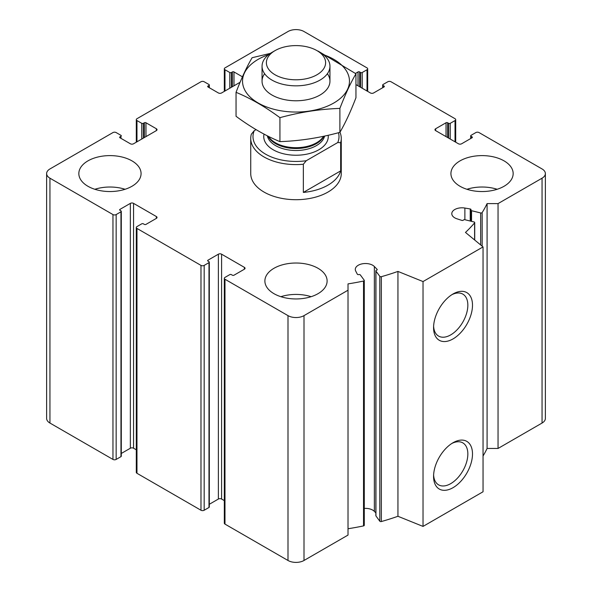 <?xml version="1.0" encoding="UTF-8"?>
<svg xmlns="http://www.w3.org/2000/svg" width="592" height="592" viewBox="0 0 592 592"><rect width="100%" height="100%" fill="white"/><g stroke="black" fill="none" stroke-linecap="round" stroke-linejoin="round"><path stroke-width="0.89" d="M359.618 86.721L359.618 71.935L360.617 72.513A1.132 0.651 0 0 0 362.215 72.513L367.018 69.745A2.264 1.31 0 0 0 367.676 68.82A2.264 1.31 0 0 0 367.018 67.895L303.999 31.517A11.315 6.534 0 0 0 288.001 31.517L224.982 67.895A2.264 1.31 0 0 0 224.324 68.82A2.264 1.31 0 0 0 224.982 69.745L229.785 72.513A1.132 0.651 0 0 0 231.383 72.513L232.382 71.935A1.132 0.651 0 0 1 233.988 71.935L242.439 76.819M240.093 82.273L221.586 92.959A2.264 1.31 0 0 1 218.381 92.959L207.977 86.95L207.977 86.025A1.132 0.651 0 0 0 207.651 86.491A1.132 0.651 0 0 0 207.977 86.95M207.977 86.025L208.983 85.448A1.132 0.651 0 0 0 209.309 84.989A1.132 0.651 0 0 0 208.983 84.523L204.181 81.755A2.264 1.31 0 0 0 200.977 81.755L136.967 118.711A2.264 1.31 0 0 0 136.301 119.636A2.264 1.31 0 0 0 136.967 120.561L141.762 123.336A1.132 0.651 0 0 0 143.368 123.336L144.367 122.759A1.132 0.651 0 0 1 145.965 122.759L156.369 128.76A2.264 1.31 0 0 1 157.028 129.685A2.264 1.31 0 0 1 156.369 130.61L133.563 143.775A2.264 1.31 0 0 1 130.358 143.775L119.961 137.766L119.961 136.848A1.132 0.651 0 0 0 119.628 137.307A1.132 0.651 0 0 0 119.961 137.766M119.961 136.848L120.96 136.271A1.132 0.651 0 0 0 121.293 135.805A1.132 0.651 0 0 0 120.96 135.346L116.158 132.571A2.264 1.31 0 0 0 112.961 132.571L49.943 168.957A11.315 6.534 0 0 0 46.627 173.574A11.315 6.534 0 0 0 49.943 178.192L112.961 214.57A2.264 1.31 0 0 0 116.158 214.57L120.96 211.803A1.132 0.651 0 0 0 121.293 211.337A1.132 0.651 0 0 0 120.96 210.878L119.961 210.301L119.961 209.376A1.132 0.651 0 0 0 119.628 209.842A1.132 0.651 0 0 0 119.961 210.301M46.627 173.574L46.627 418.426A11.315 6.534 0 0 0 49.943 423.043L112.961 459.429A2.264 1.31 0 0 0 116.158 459.429L120.96 456.654A1.132 0.651 0 0 0 121.293 456.195L121.293 211.337M119.961 209.376L130.358 203.374A2.264 1.31 0 0 1 133.563 203.374L156.369 216.539A2.264 1.31 0 0 1 157.028 217.464A2.264 1.31 0 0 1 156.369 218.389L145.965 224.39A1.132 0.651 0 0 1 144.367 224.39L143.368 223.813A1.132 0.651 0 0 0 141.762 223.813L136.967 226.588A2.264 1.31 0 0 0 136.301 227.513A2.264 1.31 0 0 0 136.967 228.431L200.977 265.394A2.264 1.31 0 0 0 204.181 265.394L208.983 262.619A1.132 0.651 0 0 0 209.309 262.16A1.132 0.651 0 0 0 208.983 261.694L207.977 261.116L207.977 260.191A1.132 0.651 0 0 0 207.651 260.658A1.132 0.651 0 0 0 207.977 261.116M121.293 453.465L130.358 448.225L130.358 203.374M136.301 449.809L133.563 448.225A2.264 1.31 0 0 0 130.358 448.225M136.301 227.513L136.301 472.364A2.264 1.31 0 0 0 136.967 473.289L200.977 510.245A2.264 1.31 0 0 0 204.181 510.245L208.983 507.477A1.132 0.651 0 0 0 209.309 507.011L209.309 262.16M207.977 260.191L218.381 254.19A2.264 1.31 0 0 1 221.586 254.19L244.385 267.355A2.264 1.31 0 0 1 245.051 268.28A2.264 1.31 0 0 1 244.385 269.205L233.988 275.206A1.132 0.651 0 0 1 232.382 275.206L231.383 274.629A1.132 0.651 0 0 0 229.785 274.629L224.982 277.404A2.264 1.31 0 0 0 224.324 278.329A2.264 1.31 0 0 0 224.982 279.254L288.001 315.632A11.315 6.534 0 0 0 303.999 315.632L348.015 290.221L348.015 283.894A198.039 114.337 0 0 0 363.532 281.052A1.132 0.651 0 0 0 364.28 280.438A1.132 0.651 0 0 0 364.191 280.186L360.321 274.917A1.132 0.651 0 0 0 358.833 274.577A1.132 0.651 0 0 1 357.309 274.163L355.718 271.077A10.182 5.883 0 0 1 355.289 269.397A10.182 5.883 0 0 1 362.889 263.714A10.182 5.883 0 0 1 374.351 266.511L377.089 269.316A1.132 0.651 0 0 1 377.23 269.634A1.132 0.651 0 0 1 376.542 270.233A1.132 0.651 0 0 0 375.853 270.833A1.132 0.651 0 0 0 375.942 271.092L379.812 276.353A1.132 0.651 0 0 0 381.352 276.686A198.039 114.337 0 0 0 397.942 271.417L423.028 281.563L483.042 246.916L465.475 232.427A198.039 114.337 0 0 0 474.599 222.851A1.132 0.651 0 0 0 474.717 222.562A1.132 0.651 0 0 0 474.029 221.963L464.905 219.728A1.132 0.651 0 0 0 463.425 220.076A1.132 0.651 0 0 1 461.827 220.387L456.972 218.811A10.182 5.883 0 0 1 451.792 213.682A10.182 5.883 0 0 1 464.883 208.051L470.226 208.969A1.132 0.651 0 0 1 471.032 209.598A1.132 0.651 0 0 1 470.943 209.849A1.132 0.651 0 0 0 470.855 210.108A1.132 0.651 0 0 0 471.543 210.708L480.66 212.942A1.132 0.651 0 0 0 482.162 212.565A198.039 114.337 0 0 0 487.083 203.604L498.05 203.604L542.057 178.192A11.315 6.534 0 0 0 545.373 173.574A11.315 6.534 0 0 0 542.057 168.957L479.039 132.571A2.264 1.31 0 0 0 475.842 132.571L471.04 135.346A1.132 0.651 0 0 0 470.707 135.805A1.132 0.651 0 0 0 471.04 136.271L472.039 136.848A1.132 0.651 0 0 1 472.372 137.307A1.132 0.651 0 0 1 472.039 137.766L461.642 143.775A2.264 1.31 0 0 1 458.437 143.775L435.631 130.61L435.631 128.76A2.264 1.31 0 0 0 434.972 129.685A2.264 1.31 0 0 0 435.631 130.61M209.309 504.28L218.381 499.041L218.381 254.19M224.324 500.625L221.586 499.041A2.264 1.31 0 0 0 218.381 499.041M224.324 278.329L224.324 523.18A2.264 1.31 0 0 0 224.982 524.105L288.001 560.483A11.315 6.534 0 0 0 303.999 560.483L348.015 535.079L348.015 290.221M348.015 528.745A198.039 114.337 0 0 0 363.532 525.911A1.132 0.651 0 0 0 364.28 525.296L364.28 280.438M375.853 512.901L374.351 511.362A10.182 5.883 0 0 0 364.28 508.41M375.942 515.432A1.132 0.651 0 0 0 375.853 515.691A1.132 0.651 0 0 0 375.942 515.943L379.812 521.212A1.132 0.651 0 0 0 381.352 521.545A198.039 114.337 0 0 0 397.942 516.276L397.942 271.417M397.942 516.276L423.028 526.414L423.028 281.563M453.035 487.675A27.521 15.888 -60 0 1 433.573 476.434A27.521 15.888 -60 0 1 453.035 442.735A27.521 15.888 -60 0 1 472.497 453.968A27.521 15.888 -60 0 1 453.035 487.675M453.035 338.913A27.521 15.888 -60 0 1 433.573 327.679A27.521 15.888 -60 0 1 453.035 293.972A27.521 15.888 -60 0 1 472.497 305.206A27.521 15.888 -60 0 1 453.035 338.913M423.028 526.414L483.042 491.767L483.042 246.916M483.042 455.988A198.039 114.337 0 0 0 487.083 448.455L487.083 203.604M487.083 448.455L498.05 448.455L498.05 203.604M498.05 448.455L542.057 423.043A11.315 6.534 0 0 0 545.373 418.426L545.373 173.574M435.631 128.76L446.035 122.759A1.132 0.651 0 0 1 447.633 122.759L448.632 123.336A1.132 0.651 0 0 0 450.238 123.336L455.033 120.561A2.264 1.31 0 0 0 455.699 119.636A2.264 1.31 0 0 0 455.033 118.711L391.023 81.755A2.264 1.31 0 0 0 387.819 81.755L383.017 84.523A1.132 0.651 0 0 0 382.691 84.989A1.132 0.651 0 0 0 383.017 85.448L384.023 86.025A1.132 0.651 0 0 1 384.349 86.491A1.132 0.651 0 0 1 384.023 86.95L373.619 92.959A2.264 1.31 0 0 1 370.414 92.959L355.955 84.604M355.452 73.415L358.012 71.935A1.132 0.651 0 0 1 359.618 71.935M460.036 186.28A31.117 17.967 0 0 0 493.95 190.173A31.117 17.967 0 0 0 513.16 173.574A31.117 17.967 0 0 0 504.051 160.869A31.117 17.967 0 0 0 470.137 156.976A31.117 17.967 0 0 0 450.926 173.574A31.117 17.967 0 0 0 460.036 186.28M87.949 186.28A31.117 17.967 0 0 0 121.863 190.173A31.117 17.967 0 0 0 141.074 173.574A31.117 17.967 0 0 0 131.964 160.869A31.117 17.967 0 0 0 98.05 156.976A31.117 17.967 0 0 0 78.84 173.574A31.117 17.967 0 0 0 87.949 186.28M273.992 293.691A31.117 17.967 0 0 0 307.907 297.584A31.117 17.967 0 0 0 327.117 280.985A31.117 17.967 0 0 0 318.008 268.28A31.117 17.967 0 0 0 284.093 264.387A31.117 17.967 0 0 0 264.883 280.985A31.117 17.967 0 0 0 273.992 293.691M339.956 132.231A45.266 26.137 180 0 1 341.266 138.461L341.266 173.574A45.266 26.137 180 0 1 296 199.704A45.266 26.137 180 0 1 250.734 173.574L250.734 138.461A45.266 26.137 180 0 1 251.334 134.221L254.234 130.699L256.062 129.648M451.837 294.705A24.235 13.993 -60 0 1 462.826 294.113A24.235 13.993 -60 0 1 466.54 313.531A24.235 13.993 -60 0 1 450.712 334.887A24.235 13.993 -60 0 1 438.598 336.086A24.235 13.993 -60 0 1 433.61 326.273M451.837 443.467A24.235 13.993 -60 0 1 462.826 442.875A24.235 13.993 -60 0 1 466.54 462.293A24.235 13.993 -60 0 1 450.712 483.649A24.235 13.993 -60 0 1 438.598 484.848A24.235 13.993 -60 0 1 433.61 475.028M280.889 296.688A31.117 17.967 180 0 1 311.111 296.688M94.853 189.277A31.117 17.967 180 0 1 125.067 189.277M466.933 189.277A31.117 17.967 180 0 1 497.147 189.277M254.234 130.699A43.001 24.827 180 0 0 306.249 160.728L337.766 142.531A43.001 24.827 180 0 0 338.469 132.726M341.266 138.461A45.266 26.137 180 0 1 340.666 142.702L337.766 142.531M306.249 160.728L303.348 164.25A45.266 26.137 180 0 1 250.734 138.461M340.666 142.702L340.666 170.888A45.266 26.137 0 0 1 303.348 192.43L340.666 170.888M303.348 164.25L303.348 192.43M320.006 52.377L316.935 50.609A29.607 17.094 180 0 1 316.935 74.784A29.607 17.094 180 0 1 275.065 74.784A29.607 17.094 180 0 1 275.065 50.609A29.607 17.094 180 0 1 316.935 50.609L320.006 52.377A33.951 19.603 180 0 1 329.951 66.237A33.951 19.603 180 0 1 296 85.84A33.951 19.603 180 0 1 262.049 66.237A33.951 19.603 180 0 1 271.994 52.377L275.065 50.609M323.402 54.664A53.472 30.873 180 0 1 333.807 103.001A53.472 30.873 180 0 1 253.813 100.144A53.472 30.873 180 0 1 268.598 54.664M327.391 73.704A33.951 19.603 180 0 1 320.006 95.038A33.951 19.603 180 0 1 271.994 95.038A33.951 19.603 180 0 1 264.609 73.704M270.396 53.369L252.111 57.72C246.753 66.859 241.403 78.396 236.045 92.33C250.49 98.279 265.12 106.723 279.935 117.667C299.922 112.184 319.902 109.091 339.889 108.395C345.247 94.461 350.597 82.924 355.955 73.785L318.148 51.127M355.955 73.785L355.955 97.739C350.597 111.673 345.247 123.21 339.889 132.349C319.902 137.84 299.922 140.933 279.935 141.629C265.49 135.679 250.86 127.236 236.045 116.291L236.045 92.33M339.889 108.395L339.889 132.349M279.935 117.667L279.935 141.629M224.982 90.99L224.982 69.745M229.785 88.223L229.785 72.513M231.383 87.298L231.383 72.513M232.382 86.721L232.382 71.935M233.988 85.796L233.988 71.935M208.983 87.527L208.983 85.448M136.967 141.814L136.967 120.561M141.762 139.039L141.762 123.336M143.368 138.114L143.368 123.336M144.367 137.536L144.367 122.759M145.965 136.611L145.965 122.759M156.369 130.61L156.369 128.76M120.96 138.35L120.96 136.271M49.943 423.043L49.943 178.192M112.961 459.429L112.961 214.57M116.158 459.429L116.158 214.57M120.96 456.654L120.96 211.803M133.563 448.225L133.563 203.374M156.369 218.389L156.369 216.539M136.967 473.289L136.967 228.431M200.977 510.245L200.977 265.394M204.181 510.245L204.181 265.394M208.983 507.477L208.983 262.619M221.586 499.041L221.586 254.19M244.385 269.205L244.385 267.355M224.982 524.105L224.982 279.254M288.001 560.483L288.001 315.632M303.999 560.483L303.999 315.632M363.532 525.911L363.532 281.052M374.351 511.362L374.351 266.511M377.089 269.952L377.089 269.316M375.942 515.943L375.942 271.092M379.812 521.212L379.812 276.353M381.352 521.545L381.352 276.686M474.599 239.952L474.599 222.851M464.883 219.721L464.883 208.051M470.226 221.031L470.226 208.969M471.543 221.356L471.543 210.708M480.66 244.947L480.66 212.942M482.162 246.191L482.162 212.565M542.057 423.043L542.057 178.192M471.04 138.35L471.04 136.271M472.039 137.766L472.039 136.848M446.035 136.611L446.035 122.759M447.633 137.536L447.633 122.759M448.632 138.114L448.632 123.336M450.238 139.039L450.238 123.336M455.033 141.814L455.033 120.561M383.017 87.527L383.017 85.448M384.023 86.95L384.023 86.025M358.012 85.796L358.012 71.935M360.617 87.298L360.617 72.513M362.215 88.223L362.215 72.513M367.018 90.99L367.018 69.745M328.168 135.272A32.249 18.618 180 0 1 294.994 155.222A32.249 18.618 180 0 1 264.039 134.118M323.521 136.301A29.06 16.776 180 0 1 296.118 147.689A29.06 16.776 180 0 1 268.553 136.426M323.846 136.234A28.86 16.657 180 0 1 296 148.518A28.86 16.657 180 0 1 268.154 136.227M324.594 136.071A28.86 16.657 180 0 1 295.785 150.501A28.86 16.657 180 0 1 267.347 135.827M224.324 91.375L224.324 68.82M209.309 87.72L209.309 84.989M136.301 142.191L136.301 119.636M375.853 515.691L375.853 270.833M474.717 240.049L474.717 222.562M470.855 221.186L470.855 210.108M470.707 138.535L470.707 135.805M455.699 142.191L455.699 119.636M382.691 87.72L382.691 84.989M367.676 91.375L367.676 68.82M262.049 66.237L262.049 81.178M329.951 66.237L329.951 81.178"/></g></svg>
